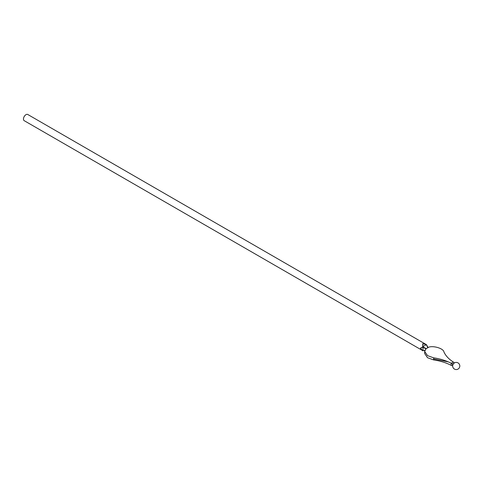 <?xml version="1.0" encoding="UTF-8"?>
<svg xmlns="http://www.w3.org/2000/svg" width="484" height="484" viewBox="0 0 484 484"><rect width="100%" height="100%" fill="white"/><g stroke="black" fill="none" stroke-linecap="round" stroke-linejoin="round"><path stroke-width="0.73" d="M422.998 350.797L24.2 120.679A3.57 2.063 -60 0 1 24.2 116.553A3.57 2.063 -60 0 1 27.769 114.496L426.319 344.59L422.732 343.731L423.01 346.853L426.126 348.601L424.656 351.414L427.529 355.637L433.622 357.833L433.622 359.914L427.529 357.718L424.656 353.495L424.656 351.414M422.804 350.797L420.421 348.226L422.762 346.889L422.732 343.731L426.295 344.578M454.355 362.958L453.351 362.032A40.771 23.541 180 0 1 443.919 351.892C443.38 348.184 431.97 345.098 427.941 347.572L425.944 348.916L422.877 347.101L420.421 348.226L422.871 350.706L424.873 350.265M428.056 347.548C427.717 347.73 427.245 346.853 426.64 344.917L428.11 347.669L426.289 344.711L422.744 346.629M451.191 365.366L452.558 365.801L452.558 364.041L451.191 363.284L451.191 365.366A40.771 23.541 0 0 0 433.622 359.914M452.552 364.041L454.385 362.982M453.351 362.032L451.191 363.284A40.771 23.541 0 0 0 433.622 357.833M453.187 364.131L452.988 364.519A3.57 3.57 0 0 0 456.854 369.504A3.57 3.57 0 0 0 459.189 363.98A3.57 3.57 0 0 0 453.187 364.131M453.066 364.349L452.558 364.041M424.843 350.356L422.877 350.706L424.831 350.38M423.01 350.791L423.01 346.853M448.202 361.851L433.622 358.953"/></g></svg>
